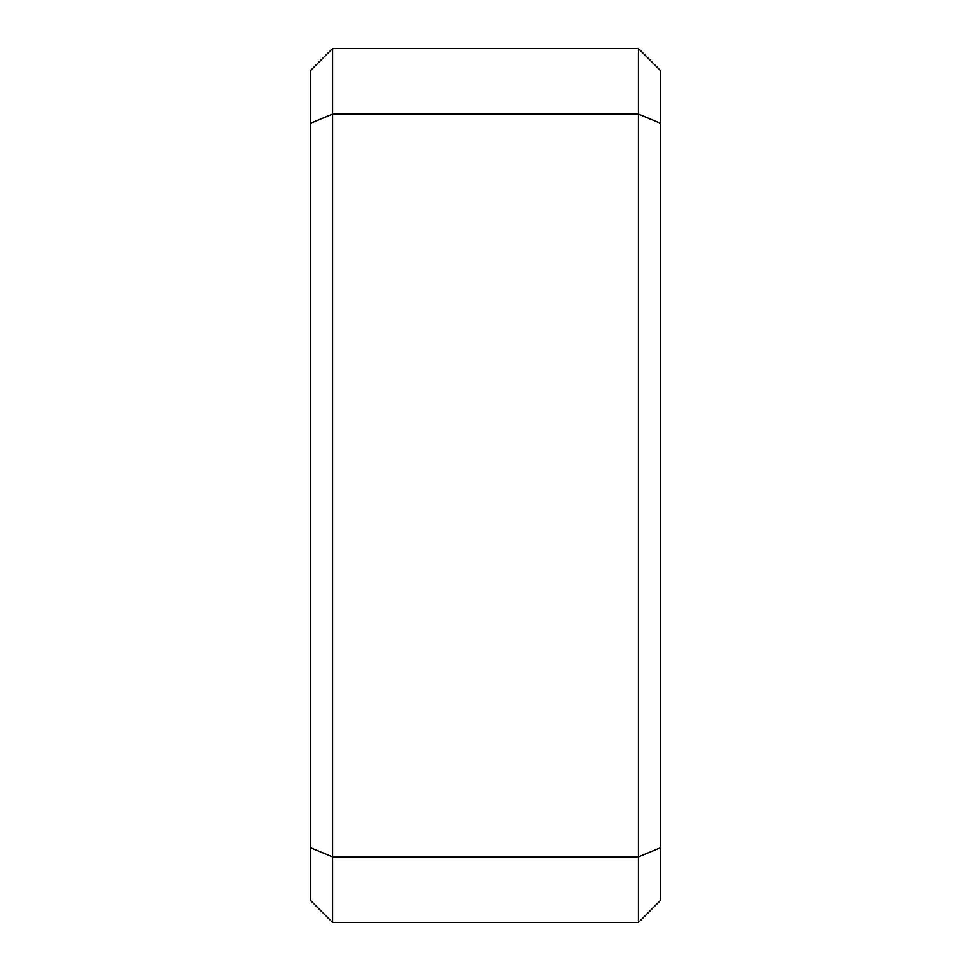 <?xml version="1.0" encoding="UTF-8"?>
<svg xmlns="http://www.w3.org/2000/svg" width="971" height="971" viewBox="0 0 971 971"><rect width="100%" height="100%" fill="white"/><g stroke="black" fill="none" stroke-linecap="round" stroke-linejoin="round"><path stroke-width="1.46" d="M660.28 123.147L660.28 70.398L638.433 48.55L638.433 856.908L660.28 847.853L660.28 123.147L638.433 114.093L332.568 114.093L310.72 123.147L310.72 900.603L332.568 922.45L332.568 856.908L310.72 847.853M332.568 922.45L638.433 922.45L660.28 900.603L660.28 847.853M638.433 922.45L638.433 856.908L332.568 856.908L332.568 48.55L310.72 70.398L310.72 123.147M638.433 48.55L332.568 48.55"/></g></svg>
